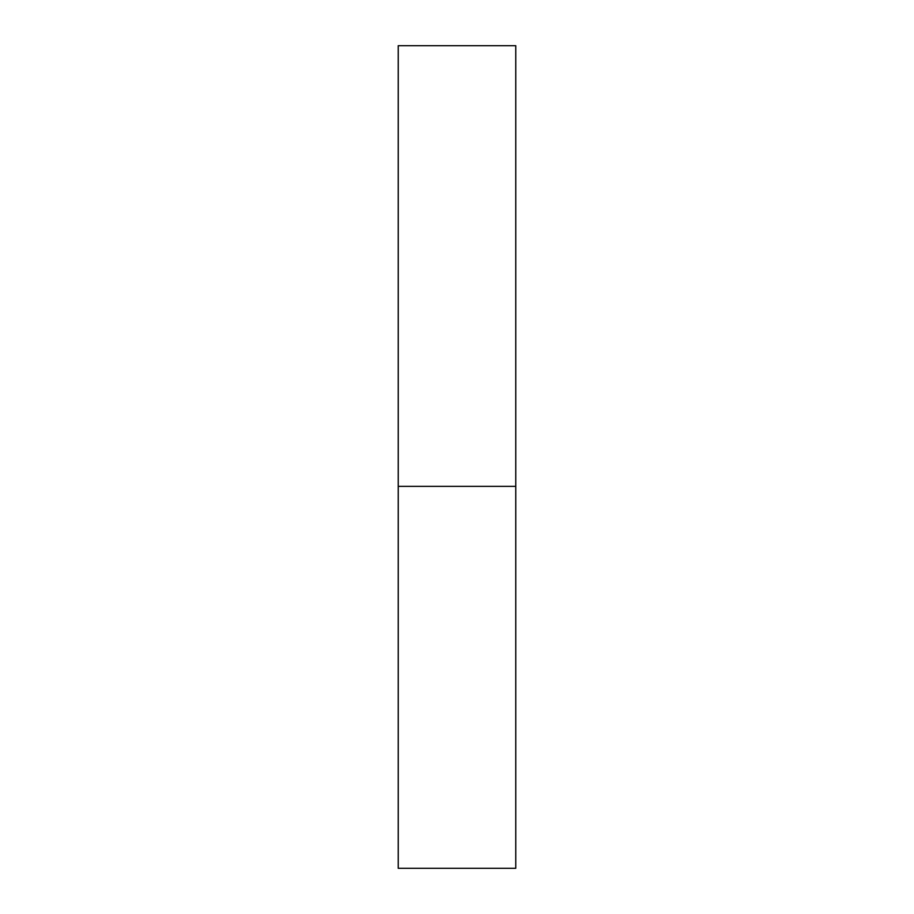 <?xml version="1.0" encoding="UTF-8"?>
<svg xmlns="http://www.w3.org/2000/svg" width="914" height="914" viewBox="0 0 914 914"><rect width="100%" height="100%" fill="white"/><g stroke="black" fill="none" stroke-linecap="round" stroke-linejoin="round"><path stroke-width="1.37" d="M515.759 486.374L398.241 486.374L515.759 486.374L515.759 45.7L398.241 45.7L398.241 868.3L515.759 868.3L515.759 486.374"/></g></svg>
